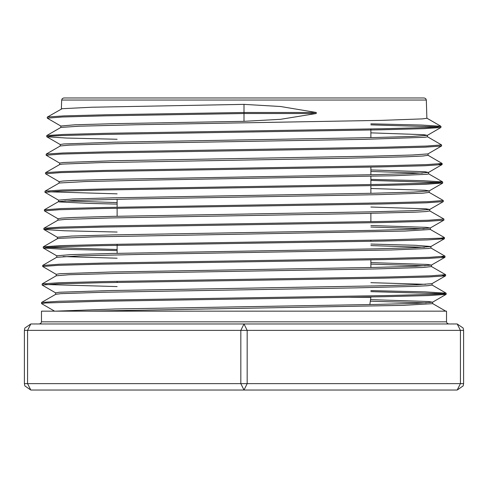 <?xml version="1.0" encoding="UTF-8"?>
<svg xmlns="http://www.w3.org/2000/svg" width="488" height="488" viewBox="0 0 488 488"><rect width="100%" height="100%" fill="white"/><g stroke="black" fill="none" stroke-linecap="round" stroke-linejoin="round"><path stroke-width="0.73" d="M244 323.953L30.799 323.953L27.596 330.345L240.804 330.345L244 323.953L247.196 330.345L460.404 330.345L457.201 323.953L244 323.953M41.456 321.818L41.456 311.161L446.544 311.161L446.544 321.818L41.456 321.818L40.846 323.312L39.327 323.953M244 97.954L63.775 97.954L62.281 98.57L61.647 100.022L426.353 100.022L425.719 98.57L424.225 97.954L244 97.954M244 104.353L280.533 106.482L316.273 112.472L316.2 113.539L280.563 119.31L244 121.353L114.546 123.671L74.823 124.83L60.841 126.014L47.36 118.248L47.293 117.108L62.104 108.72L91.628 107.262L244 104.353L244 112.472L316.273 112.472M370.856 123.806L421.492 125.056L440.902 126.3L437.272 126.953L426.207 127.527L384.141 128.679L107.134 133.273L63.422 134.426L46.781 135.572L60.847 127.447L79.074 126.197L136.548 124.739L381.939 120.371L422.407 118.913L426.909 118.255L426.353 100.022M370.856 132.876L423.724 134.664L427.36 135.341L411.994 136.481L371.935 137.616L114.131 142.209L63.824 143.948L60.268 144.527L60.219 146.034M427.494 136.756L441.561 144.918L426.841 146.064L384.672 147.217L106.793 151.811L62.94 152.964L46.226 154.11L60.298 145.985L69.375 145.131L117.376 143.673L365.103 139.306L424.59 137.323L427.494 136.799L427.451 135.261M441.561 145.949L427.97 153.879L412.555 155.019L372.35 156.16L113.716 160.753L63.233 162.492L59.695 163.071L59.64 164.572M428.074 155.288L442.152 163.462L427.262 164.609L384.94 165.755L106.476 170.349L62.501 171.501L45.652 172.648L59.719 164.523L62.732 164.066L100.333 162.608L345.998 158.24L406.443 156.782L422.577 156.056L428.074 155.3M370.856 169.94L424.786 171.739L428.513 172.423L413 173.563L372.692 174.698L113.326 179.291L73.206 180.45L62.696 181.03L59.109 181.64M370.856 179.407L422.791 180.664L442.647 181.926L438.95 182.573L427.781 183.146L385.349 184.299L106.042 188.893L61.927 190.039L45.048 191.192L59.286 182.994L85.748 181.542L149.969 180.084L393.944 175.717L427.116 174.259L428.647 173.874L428.598 172.337M422.413 173.106L370.856 171.477M370.856 188.472L425.322 190.277L429.111 190.96L413.659 192.095L373.204 193.236L112.893 197.829L72.694 198.988L58.548 200.147M117.144 204.1L88.462 203.386L59.109 201.928L58.554 201.605L73.895 200.47L129.271 199.019L378.688 194.645L422.87 193.193L429.208 192.412M64.758 200.916L117.144 202.563M370.856 207.004L425.847 208.815L429.678 209.504L414.044 210.639L373.472 211.78L112.514 216.367L72.157 217.526L61.561 218.106L57.956 218.722M429.8 210.907L443.873 219.075L428.915 220.222L386.221 221.375L105.176 225.974L60.835 227.121L43.926 228.268L57.999 220.143L65.002 219.405L110.489 217.953L360.937 213.579L415.404 212.127L426.158 211.542L429.8 210.932M370.856 225.535L426.408 227.353L430.251 228.036L414.696 229.177L374.003 230.312L112.081 234.911L71.614 236.07L57.395 237.229M244 234.13L404.833 231.056L430.373 229.458L444.391 237.54L440.615 238.193L386.545 239.913L104.859 244.512L60.378 245.659L43.34 246.806L57.413 238.681L59.249 238.339L93.971 236.881L244 234.13M424.072 228.726L370.856 227.066M370.856 244.061L415.227 245.281L430.916 246.495M441.17 238.15L444.391 238.76L430.849 246.58L415.148 247.715L374.32 248.856L111.691 253.449L71.102 254.608L56.803 255.785M56.742 257.304L80.026 255.816L142.423 254.358L391.321 249.99L428.287 248.532L430.941 248.032M424.633 247.264L370.856 245.598M63.098 256.536L117.144 258.207M370.856 262.593L427.482 264.423L431.398 265.118L415.703 266.259L374.772 267.394L111.282 271.987L59.872 273.725L56.23 274.305L56.181 275.805M431.526 266.539L445.581 274.689L430.544 275.842L387.496 276.995L103.895 281.594L59.17 282.741L42.181 283.894L56.254 275.763L68.918 274.75L122.031 273.292L375.101 268.925L422.998 267.467L431.52 266.57M425.2 265.801L370.856 264.13M442.311 275.226L445.55 275.836L432.002 283.656L416.295 284.791L375.217 285.931L110.861 290.525L59.274 292.263L55.663 292.843L55.608 294.349M370.856 290.598L425.231 291.879L446.117 293.16L442.299 293.813L430.971 294.386L387.74 295.533L103.554 300.132L58.731 301.279L41.62 302.426L55.693 294.301L60.866 293.685L103.688 292.227L356.435 287.859L414.483 286.401L427.64 285.755L432.106 285.077M425.731 284.345L370.856 282.662M370.752 299.656L428.537 301.499L432.551 302.2L416.721 303.335L375.534 304.475L115.668 308.953L55.638 311.161M87.755 311.161L402.868 305.336L432.679 303.627M426.305 302.883L370.569 301.188M457.201 323.953L463.185 328.082L463.6 330.345L463.185 328.082L457.201 323.953L463.185 328.082L463.6 330.345L463.6 383.647L463.185 385.91L457.201 390.046L460.404 383.647L247.196 383.647L244 390.046L457.201 390.046L463.185 385.91L463.6 383.647L460.404 383.647L460.404 330.345L463.6 330.345L463.185 328.082M24.4 383.647L24.4 330.345L24.815 328.082L30.799 323.953L24.815 328.082L24.4 330.345L27.596 330.345L27.596 383.647L24.4 383.647L24.815 385.91L24.4 383.647L24.815 385.91L30.799 390.046L24.815 385.91M27.596 383.647L30.799 390.046L244 390.046L240.804 383.647L27.596 383.647M463.6 383.647L463.185 385.91L463.6 383.647L463.6 330.345M47.36 117.028L63.843 115.888L106.823 114.753L244 112.472L244 121.353M316.2 113.539L244 113.539L105.011 115.857L62.348 117.016L47.293 118.169M370.856 124.873L437.797 126.91M440.969 126.38L440.902 127.52L424.231 128.673L380.53 129.82L103.505 134.42L61.427 135.566L50.435 136.14L46.799 136.792L66.344 138.043L117.144 139.287M441.512 146.058L424.804 147.211L380.982 148.358L103.163 152.958L60.957 154.104L46.159 155.257L59.688 163.102M438.907 163.992L442.122 164.523M428.513 172.423L442.055 164.602L425.243 165.749L381.323 166.896L102.864 171.495L60.475 172.642L45.561 173.789L59.109 181.658M370.856 180.469L439.493 182.53M442.701 183.018L425.914 184.287L381.86 185.434L102.364 190.033L59.896 191.186L45.012 192.333L58.536 200.178M443.281 201.587L426.268 202.831L382.025 203.978L101.858 208.577L59.31 209.724L44.402 210.877L57.956 218.734M430.251 228.036L443.793 220.216L426.957 221.363L382.683 222.516L101.638 227.109L58.877 228.262L47.653 228.835L43.926 229.488L64.245 230.757L117.144 232.02M444.391 238.76L427.39 239.907L382.94 241.054L101.193 245.653L58.346 246.8L47.08 247.373L43.328 248.026L63.727 249.295L117.144 250.57M441.762 256.688L444.934 257.298L427.939 258.445L383.361 259.598L100.632 264.197L57.688 265.344L42.694 266.491L56.23 274.347M445.55 275.836L428.555 276.983L383.879 278.13L100.382 282.729L57.279 283.882L42.127 285.029L55.65 292.879M370.856 291.665L441.195 293.642L446.093 294.38L428.958 295.527L384.154 296.673L100.009 301.267L45.421 302.993L41.59 303.646L54.601 311.161M46.781 135.572L46.714 136.719M45.048 191.192L44.981 192.333M48.239 191.796L117.144 193.864M429.226 192.382L443.275 200.531L428.409 201.684L385.868 202.831L105.518 207.437L61.293 208.583L44.432 209.846M43.926 228.268L43.859 229.409M46.537 247.416L117.144 249.502M430.953 248.002L445.007 256.151L429.971 257.304L387.069 258.451L104.371 263.05L59.756 264.203L42.694 265.46M45.384 284.498L117.144 286.596M350.274 297.302L370.856 297.302L369.837 304.597M240.804 330.345L247.196 330.345L247.196 383.647L240.804 383.647L240.804 330.345M117.144 199.269L117.144 207.205M117.144 208.272L117.144 216.269M117.144 244.268L117.144 253.327M117.144 281.332L117.144 282.399M370.856 128.948L370.856 137.64M370.856 167.109L370.856 174.741M370.856 176.278L370.856 184.586M370.856 185.654L370.856 193.285M370.856 213.372L370.856 221.68M370.856 240.23L370.856 241.292M370.856 259.842L370.856 267.479M370.856 296.936L370.856 297.302M446.544 321.818L447.154 323.312L448.673 323.953M61.647 100.022L61.372 108.94M60.841 125.989L60.793 127.478M428.025 153.848L428.074 155.337M59.109 181.609L59.066 183.098M429.178 190.881L429.226 192.412M58.536 200.147L58.487 201.684M429.757 209.462L429.8 210.956M57.956 218.685L57.913 220.192M430.331 227.957L430.379 229.494M57.383 237.229L57.334 238.724M430.904 246.544L430.953 248.032M56.809 255.767L56.761 257.255M431.483 265.033L431.532 266.57M432.057 283.626L432.106 285.114M432.636 302.115L432.679 303.652M432.551 302.2L446.093 294.38M56.803 255.81L43.328 248.026M431.398 265.118L444.934 257.298M57.383 237.259L43.926 229.488M429.678 209.504L443.22 201.684M429.111 190.96L442.659 183.134M60.262 144.57L46.799 136.792M427.36 135.341L440.902 127.52M440.902 126.3L426.921 118.224M442.647 181.926L428.647 173.838M44.481 209.736L58.554 201.605M42.737 265.35L56.809 257.225M446.117 293.16L432.106 285.065M432.679 303.609L445.751 311.161M441.561 145.979L441.561 144.918M46.165 155.227L46.165 154.19M442.152 164.523L442.152 163.474M45.579 173.758L45.579 172.728M442.701 183.067L442.701 182M443.281 201.599L443.281 200.531M44.432 210.877L44.432 209.809M443.885 220.143L443.885 219.075M444.44 238.687L444.44 237.656M43.255 247.947L43.255 246.885M445.007 257.219L445.007 256.176M42.694 266.491L42.694 265.429M445.605 275.757L445.605 274.689M42.133 285.004L42.133 283.961M446.178 294.301L446.178 293.239M41.535 303.548L41.535 302.499"/></g></svg>
